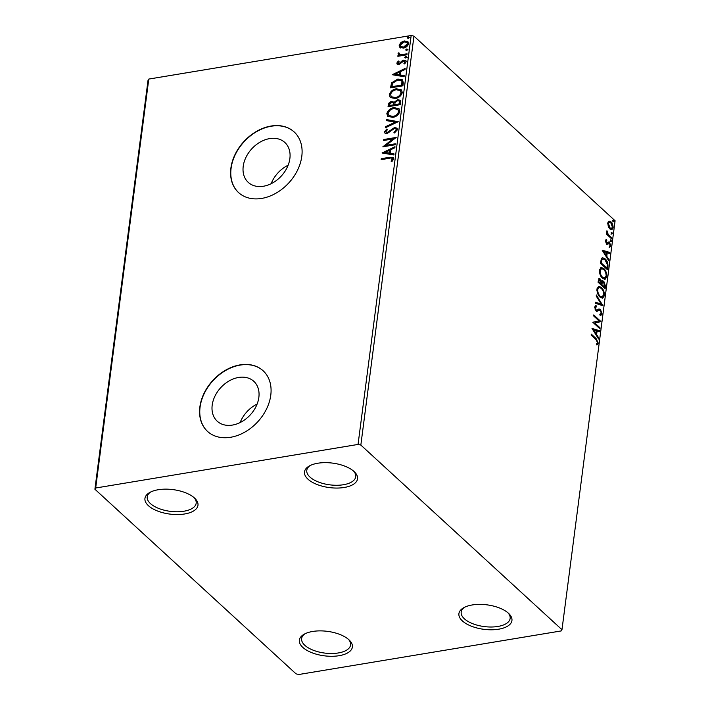 <?xml version="1.0" encoding="UTF-8"?>
<svg xmlns="http://www.w3.org/2000/svg" width="710" height="710" viewBox="0 0 710 710"><rect width="100%" height="100%" fill="white"/><g stroke="black" fill="none" stroke-linecap="round" stroke-linejoin="round"><path stroke-width="1.06" d="M312.657 631.465A26.74 12.336 -172.6 0 0 304.049 634.278A26.74 12.336 -172.6 0 0 306.285 649.978A26.74 12.336 -172.6 0 0 339.069 655.703A26.74 12.336 -172.6 0 0 349.338 640.163A26.74 12.336 -172.6 0 0 312.657 631.465M348.486 639.373A24.681 11.387 7.4 0 1 350.58 644.955A24.681 11.387 7.4 0 1 338.288 652.96A24.681 11.387 7.4 0 1 313.181 650.2A24.681 11.387 7.4 0 1 301.626 638.592A24.681 11.387 7.4 0 1 305.069 633.737M472.221 604.964A26.74 12.336 -172.6 0 0 463.612 607.778A26.74 12.336 -172.6 0 0 465.849 623.486A26.74 12.336 -172.6 0 0 498.633 629.202A26.74 12.336 -172.6 0 0 508.901 613.662A26.74 12.336 -172.6 0 0 472.221 604.964M508.049 612.881A24.681 11.387 7.4 0 1 510.135 618.454A24.681 11.387 7.4 0 1 497.852 626.468A24.681 11.387 7.4 0 1 472.736 623.699A24.681 11.387 7.4 0 1 461.189 612.1A24.681 11.387 7.4 0 1 464.633 607.236M317.814 463.231A26.74 12.336 -172.6 0 0 309.205 466.044A26.74 12.336 -172.6 0 0 311.442 481.753A26.74 12.336 -172.6 0 0 344.226 487.477A26.74 12.336 -172.6 0 0 354.494 471.928A26.74 12.336 -172.6 0 0 317.814 463.231M353.642 471.147A24.681 11.387 7.4 0 1 355.728 476.721A24.681 11.387 7.4 0 1 343.445 484.735A24.681 11.387 7.4 0 1 318.328 481.966A24.681 11.387 7.4 0 1 306.782 470.366A24.681 11.387 7.4 0 1 310.226 465.503M158.259 489.731A26.74 12.336 -172.6 0 0 149.641 492.545A26.74 12.336 -172.6 0 0 151.887 508.253A26.74 12.336 -172.6 0 0 184.671 513.969A26.74 12.336 -172.6 0 0 194.93 498.429A26.74 12.336 -172.6 0 0 158.259 489.731M194.087 497.648A24.681 11.387 7.4 0 1 196.173 503.221A24.681 11.387 7.4 0 1 183.89 511.227A24.681 11.387 7.4 0 1 158.774 508.466A24.681 11.387 7.4 0 1 147.218 496.858A24.681 11.387 7.4 0 1 150.662 492.003M232.436 425.077A27.069 20.084 -47.5 0 0 256.053 406.493A27.069 20.084 -47.5 0 0 253.825 381.332A27.069 20.084 -47.5 0 0 238.622 377.454A27.069 20.084 -47.5 0 0 214.997 396.047A27.069 20.084 -47.5 0 0 217.224 421.207A27.069 20.084 -47.5 0 0 232.436 425.077M263.454 186.233A27.069 20.084 -47.5 0 0 287.071 167.649A27.069 20.084 -47.5 0 0 284.852 142.479A27.069 20.084 -47.5 0 0 269.64 138.61A27.069 20.084 -47.5 0 0 246.024 157.194A27.069 20.084 -47.5 0 0 248.243 182.363A27.069 20.084 -47.5 0 0 263.454 186.233M261.644 198.427A41.136 30.521 -47.5 0 0 297.534 170.178A41.136 30.521 -47.5 0 0 294.162 131.936A41.136 30.521 -47.5 0 0 271.042 126.043A41.136 30.521 -47.5 0 0 235.152 154.292A41.136 30.521 -47.5 0 0 238.524 192.543A41.136 30.521 -47.5 0 0 261.644 198.427M294.26 132.024A41.136 30.521 -47.5 0 0 271.247 126.229A41.136 30.521 -47.5 0 0 235.392 154.398A41.136 30.521 -47.5 0 0 238.631 192.632M230.626 437.271A41.136 30.521 -47.5 0 0 266.516 409.022A41.136 30.521 -47.5 0 0 263.135 370.78A41.136 30.521 -47.5 0 0 240.024 364.896A41.136 30.521 -47.5 0 0 204.134 393.145A41.136 30.521 -47.5 0 0 207.506 431.387A41.136 30.521 -47.5 0 0 230.626 437.271M263.241 370.868A41.136 30.521 -47.5 0 0 240.228 365.082A41.136 30.521 -47.5 0 0 204.373 393.242A41.136 30.521 -47.5 0 0 207.604 431.476M608.949 221.094L610.919 221.848C612.393 223.171 613.129 225.176 613.129 227.866L611.842 229.738L609.988 228.993L608.275 226.348L607.751 222.931L609.082 221.067M611.603 238.835L606.411 234.06L606.535 233.084L607.298 233.785L606.935 230.732L608.221 234.469L611.736 237.859L611.603 238.835M605.444 240.725L606.42 239.527L606.793 240.504L606.083 241.258L606.659 242.838L608.718 241.995L609.562 242.412L610.795 245.837L609.837 247.204L609.42 246.201L610.147 245.367L609.464 243.406L607.405 244.258L606.562 243.832L605.444 240.725M607.955 266.907L607.574 269.844L600.465 263.321L601.361 258.626L602.524 257.686L605.124 258.875C607.192 260.605 608.142 263.286 607.955 266.907L607.254 267.022L606.961 269.276M605.133 288.686L598.015 282.154L599.178 278.551L600.394 279.065L601.752 281.639L602.604 280.796L603.828 281.311L605.461 286.148L605.133 288.686M602.914 305.735L595.282 303.268L595.415 302.203L601.21 304.075L596.214 296.043L596.356 294.987L602.914 305.735M600.048 327.816L599.923 328.792L592.814 322.269L598.938 320.805L593.631 315.932L593.755 314.956L600.873 321.488L594.758 322.961L600.048 327.816L599.302 328.224M595.876 339.433L591.146 335.093L591.27 334.117L596.072 338.528L598.264 343.134L597.128 344.767L596.648 343.773L597.536 342.469L595.876 339.433M561.974 629.699L360.84 445.072L358.053 444.433L95.672 488.01L94.909 489.234L296.043 673.861L298.83 674.5L561.22 630.924L561.974 629.699L615.091 220.766L413.957 36.139L360.84 445.072M592.007 328.437L599.666 330.745L599.533 331.801L597.083 331.011L596.622 334.57L598.734 337.96L598.592 339.025L592.007 328.437M599.87 314.228L601.317 313.332L600.341 310.456L599.604 310.137L597.101 311.291L595.956 310.794L594.59 307.004L596.107 305.664L596.444 306.827L595.317 307.687L596.054 309.791L597.048 310.048L599.036 308.974L600.474 309.489L602.053 313.935L600.128 315.355L599.87 314.228L600.518 314.255L599.808 314.37M600.953 315.391L600.128 315.355M599.604 310.137L596.391 311.406M595.69 305.699L595.734 306.915M596.444 306.827L595.353 306.977L594.607 307.803L595.317 307.687M595.113 309.658L597.048 310.048M600.092 297.144C598.051 295.351 597.003 292.591 596.941 288.872L598.761 286.272L601.317 287.364C603.358 289.165 604.396 291.934 604.432 295.653L602.604 298.2L600.092 297.144M602.533 278.302C600.5 276.51 599.444 273.758 599.391 270.031L601.21 267.43L603.766 268.531C605.808 270.332 606.837 273.093 606.872 276.82L605.053 279.367L602.533 278.302M602.178 250.168L609.837 252.467L609.695 253.532L607.245 252.742L606.784 256.301L608.896 259.691L608.754 260.756L602.178 250.168M610.707 241.453L610.218 240.104L610.911 239.829L611.399 241.187L609.996 241.577M610.218 240.104L610.911 239.829L610.254 239.945M611.674 233.989L611.186 232.631L611.887 232.365L612.375 233.714L610.964 234.105M611.186 232.631L611.887 232.365L611.221 232.472M613.254 221.804L612.765 220.455L613.467 220.18L613.955 221.538L612.544 221.928M612.765 220.455L613.467 220.18L612.801 220.295M94.909 489.234L148.026 80.301L148.78 79.076L95.672 488.01M400.289 47.659L399.135 45.28L400.964 42.414L404.318 40.931L407.868 41.695L408.516 43.718C407.673 46.221 405.96 47.668 403.386 48.076L399.81 47.313M399.135 53.632L400.91 54.688L407.052 53.818L406.928 54.794L397.857 56.303L397.982 55.327L399.322 55.105L398.399 54.608L398.452 52.868L399.357 53.17L399.623 54.421M397.946 62.835L399.038 63.572L402.392 60.625L403.83 60.075L405.8 60.501L406.182 61.69L404.7 63.9L403.928 63.483L405.055 61.992L403.75 61.042L398.958 64.539L397.174 64.175L396.819 63.075L398.354 60.98L399.055 61.424L397.946 62.835L398.381 63.518M405.055 61.992L404.833 61.3L405.055 61.992M403.28 82.866L402.898 85.812L390.491 87.871L391.574 82.866L397.857 79.023L402.57 79.831L403.28 82.866M400.449 104.645L388.042 106.704L388.272 104.911C388.618 102.977 389.772 101.832 391.725 101.486L394.21 102.24L397.644 99.711L400.236 100.261L400.777 102.116L400.449 104.645M393.952 101.938L394.618 102.613L398.053 100.083L397.644 99.711M398.239 121.694L385.299 127.818L385.441 126.753L395.248 122.111L386.24 120.593L386.373 119.537L398.239 121.694M395.372 143.784L395.239 144.751L382.832 146.819L392.914 138.947L383.657 140.482L383.782 139.506L396.189 137.447L386.133 145.31L395.372 143.784M391.494 161.543L392.852 159.466L392.444 159.093C391.991 158.002 390.979 157.726 389.417 158.277L381.163 159.643L381.288 158.667L389.675 157.283L393.305 157.496L393.722 158.871L391.973 161.507L391.086 161.17L392.355 158.578M358.053 444.433L411.17 35.5L148.78 79.076M382.033 152.987L394.991 146.704L394.849 147.769L390.704 149.73L390.243 153.28L394.05 153.928L393.917 154.984L382.033 152.987M385.743 131.581L387.154 132.593L394.503 127.56L396.996 128.137L397.511 129.673L394.432 132.974L393.899 132.291L396.233 129.957L395.869 128.874L394.361 128.537L387.074 133.56L384.944 133.134L384.474 131.776L386.888 128.98L387.553 129.619L385.743 131.581L386.231 132.513M392.781 117.363L387.767 116.342L386.826 113.644C388.033 110.165 390.42 108.16 393.988 107.627L398.976 108.683L399.89 111.399C398.674 114.834 396.313 116.822 392.781 117.363M395.23 98.521L390.216 97.501L389.275 94.803C390.473 91.324 392.861 89.318 396.437 88.785L401.416 89.842L402.33 92.557C401.123 95.992 398.754 97.98 395.23 98.521M392.195 74.719L405.153 68.435L405.019 69.491L400.866 71.453L400.404 75.011L404.221 75.659L404.079 76.715L392.195 74.719M405.65 58.025L404.718 57.386L405.863 56.401L406.786 57.04L405.65 58.025L404.718 57.386L405.126 57.758L406.271 56.773L405.863 56.401L406.786 57.04M406.617 50.552L405.694 49.913L406.83 48.928L407.762 49.567L406.617 50.552L405.694 49.913L406.102 50.286L407.238 49.301L406.83 48.928L407.762 49.567M408.206 38.376L407.274 37.736L408.41 36.751L409.342 37.39L408.206 38.376L407.274 37.736L407.682 38.109L408.818 37.124L408.41 36.751L409.342 37.39M411.17 35.5L413.957 36.139M288.145 165.19A27.069 20.084 -47.5 0 0 271.149 183.704M257.127 404.043A27.069 20.084 -47.5 0 0 240.131 422.556M381.634 159.564L381.288 158.667M381.696 159.04L393.482 157.691M392.852 159.466L392.586 158.729M382.672 153.094L394.911 147.307M394.014 154.221L390.243 153.28M385.033 152.41L389.426 153.449L389.382 150.351L385.033 152.41L389.027 153.076L389.382 150.351M383.666 146.677L393.313 139.32L392.914 138.947M384.119 140.402L383.782 139.506M384.19 139.879L395.789 137.953M395.31 144.228L386.133 145.31M394.511 132.93L393.899 132.291M394.307 132.663L396.633 130.329L396.233 129.957M396.633 130.329L396.038 129.069M385.157 133.302L384.474 131.776M384.882 132.149L387.296 129.353M386.151 131.953L387.154 132.593M387.553 132.965L389.24 132.113L388.832 131.74M389.24 132.113L390.624 130.702L390.225 130.329M390.624 130.702L394.911 127.933L394.503 127.56M394.911 127.933L397.183 128.332M385.787 127.587L385.441 126.753M385.841 127.126L395.656 122.484L395.248 122.111M386.684 120.673L386.373 119.537M386.781 119.91L398.017 121.8M387.988 116.52L386.826 113.644M387.234 114.017C388.432 110.538 390.82 108.532 394.396 108L393.988 107.627M394.396 108L399.162 108.879M389.115 115.757L393.313 116.76C396.127 116.334 398.026 114.754 399.011 112.011L398.017 109.58M393.855 108.603C391.024 109.029 389.107 110.618 388.104 113.387L388.894 115.57L392.905 116.387C395.718 115.961 397.627 114.381 398.612 111.639L397.831 109.384L393.855 108.603M388.503 106.633L388.681 105.293C389.027 103.349 390.18 102.204 392.133 101.858L391.725 101.486M392.133 101.858L394.618 102.613M398.053 100.083L400.422 100.465M399.854 103.145L399.135 101.042L397.52 100.687L395.106 102.586L394.689 104.645L399.712 104.255L399.313 101.246M393.89 104.734L393.198 102.781L391.627 102.462L389.568 104.512L389.444 105.524L393.828 105.231L393.367 102.986M393.828 105.231L393.482 104.361M389.444 105.524L393.42 104.858M399.712 104.255L399.446 102.772M394.689 104.645L399.304 103.882M390.438 97.687L389.275 94.803M389.683 95.175C390.882 91.696 393.269 89.691 396.837 89.158L396.437 88.785M396.837 89.158L401.611 90.037M391.565 96.924L395.754 97.918C398.576 97.501 400.476 95.921 401.461 93.179L400.467 90.738M396.304 89.762C393.473 90.188 391.556 91.785 390.553 94.545L391.343 96.737L395.355 97.545C398.168 97.128 400.067 95.548 401.052 92.806L400.28 90.552L396.304 89.762M390.953 87.791L391.982 83.239L391.574 82.866M391.982 83.239L398.266 79.396L397.857 79.023M398.266 79.396L402.765 80.035M402.313 81.819L401.381 80.612L397.733 79.99L392.683 83.185L391.885 86.682L402.162 85.422L402.313 81.819L401.567 80.807M391.885 86.682L401.753 85.049L401.913 81.446M392.843 74.825L405.073 69.039M404.176 75.952L400.404 75.011M395.195 74.142L399.597 75.18L399.544 72.083L395.195 74.142L399.189 74.807L399.544 72.083M397.405 64.344L396.819 63.075M397.227 63.447L398.763 61.353L398.354 60.98M398.345 63.208L399.038 63.572M399.446 63.944L400.298 63.572L399.89 63.199M400.298 63.572L402.792 60.998L402.392 60.625M402.792 60.998L404.238 60.448L403.83 60.075M404.238 60.448L405.978 60.696M404.336 63.856L405.463 62.365L404.159 61.415M406.271 56.773L407.194 57.412M398.319 56.223L397.982 55.327M398.39 55.699L399.721 55.478L399.322 55.105M398.638 54.794L398.044 53.658M398.452 54.031L398.452 52.868M399.544 54.004L400.91 54.688M401.319 55.06L406.99 54.271M407.238 49.301L408.17 49.94M400.697 48.031L399.135 45.28M399.535 45.653L401.372 42.786L400.964 42.414M401.372 42.786L404.718 41.304L404.318 40.931M404.718 41.304L408.055 41.89M400.955 46.682L403.928 47.472L407.815 44.286L407.087 42.636M404.194 41.899L400.245 45.103L400.742 46.514L403.52 47.1L407.407 43.913L406.892 42.431L404.194 41.899M408.818 37.124L409.75 37.763M591.182 334.809L597.27 341.057M597.545 342.087L597.554 343.249L598.264 343.134M597.554 343.249L596.427 344.891M592.149 328.659L599.666 330.745M598.956 330.86L598.867 331.588M596.622 334.57L595.912 334.685L596.373 331.126L597.083 331.011M595.912 334.685L598.024 338.084L598.734 337.96M593.737 329.928L593.028 330.052L595.237 333.602L595.947 333.487L596.302 330.762L593.737 329.928L595.947 333.487M593.666 315.648L600.163 321.603L600.873 321.488M600.163 321.603L600.837 321.71M600.136 321.825L594.758 322.961M594.048 323.077L599.338 327.94M601.334 312.906L601.343 314.051L602.053 313.935M601.343 314.051L600.58 315.409M595.344 309.906L596.338 310.163L595.344 309.906M598.672 309.072L600.474 309.489M599.772 309.613L600.687 310.865M595.37 302.54L601.21 304.075M596.222 296.026L602.089 305.469M598.415 286.37L601.317 287.364M600.607 287.488L602.355 289.742M603.731 294.002L603.722 295.777L604.432 295.653M603.722 295.777L602.249 298.227M598.344 294.881L599.506 296.283L601.53 297.144L603.695 295.023C603.678 292.005 602.843 289.778 601.192 288.34L599.134 287.461L597.678 289.494C597.731 292.502 598.574 294.73 600.207 296.168L602.24 297.029M599.134 287.461L596.968 289.618L596.933 290.576M596.968 289.618L597.678 289.494M599.506 296.283L600.207 296.168M598.858 278.684L600.394 279.065M599.684 279.181L600.545 280.335M601.21 281.728L601.752 281.639M602.275 280.929L603.828 281.311M603.118 281.426L604.112 282.775M604.742 284.781L604.751 286.272L605.461 286.148M604.751 286.272L604.512 288.118M602.994 282.402L601.521 282.766L601.175 284.728L603.819 287.159L604.529 287.035L603.704 282.287L602.879 281.95L602.231 282.651L601.885 284.612L604.529 287.035M599.568 280.166L598.299 280.956L598.166 281.968L600.447 284.062L601.219 283.45L600.278 280.051L598.867 279.846M598.299 280.956L599.009 280.84L598.876 281.852L601.157 283.947M598.166 281.968L598.876 281.852M600.278 280.051L599.009 280.84M601.175 284.728L601.885 284.612M601.521 282.766L602.231 282.651M600.864 267.528L603.766 268.531M603.056 268.646L604.796 270.901M606.18 275.169L606.163 276.935L606.872 276.82M606.163 276.935L604.689 279.394M600.793 276.048L601.947 277.441L603.979 278.311L606.145 276.181C606.118 273.173 605.284 270.945 603.642 269.498L601.583 268.62L600.128 270.661C600.172 273.669 601.024 275.888 602.657 277.326L604.689 278.196M601.583 268.62L599.417 270.776L599.382 271.735M599.417 270.776L600.128 270.661M601.947 277.441L602.657 277.326M602.186 257.792L605.124 258.875M604.414 258.99L606.234 261.342M607.227 264.049L607.254 267.022M602.923 258.91L601.264 259.869L600.616 263.135L606.269 268.318L606.97 268.202L607.272 264.386L605 259.842L602.923 258.91L601.965 259.753L601.326 263.011L606.97 268.202M600.616 263.135L601.326 263.011M601.264 259.869L601.965 259.753M602.311 250.39L609.837 252.467M609.127 252.591L609.029 253.319M606.784 256.301L606.074 256.416L606.535 252.858L607.245 252.742M606.074 256.416L608.186 259.807L608.896 259.691M603.899 251.659L603.189 251.784L605.399 255.334L606.109 255.209L606.464 252.485L603.899 251.659L606.109 255.209M605.808 239.891L606.083 240.628L606.793 240.504M606.083 240.628L605.381 241.373M605.426 241.364L606.083 241.258M605.825 242.82L606.659 242.838M605.958 242.953L607.165 243.033M608.009 242.11L609.562 242.412M608.852 242.527L609.624 243.583M610.112 245.527L610.795 245.837M610.085 245.962L609.127 247.32M608.266 243.725L608.94 243.184M607.556 243.849L606.695 244.373M610.201 239.953L610.689 241.302M606.447 233.776L607.298 233.785M606.651 231.673L607.432 231.7M606.704 232.152L607.281 232.055M607.023 233.839L608.221 234.469M607.511 234.584L611.026 237.974L611.736 237.859M611.177 232.481L611.665 233.839M608.239 221.209L610.919 221.848M610.209 221.964L611.425 223.535M612.464 227.448L612.419 227.99L613.129 227.866M612.419 227.99L611.47 229.756M608.754 227.386L610.875 228.735L612.49 227.289L610.795 222.825L609.366 222.212L608.39 223.517L610.121 228.017L611.576 228.62M609.366 222.212L607.707 223.472M607.707 223.632L608.39 223.517M609.411 228.141L610.121 228.017M612.757 220.304L613.245 221.653M595.362 338.643L596.072 338.528M597.545 310.829L598.255 310.714M601.237 284.24L601.947 284.124M600.696 262.496L601.405 262.372M609.278 236.368L609.988 236.252M596.853 310.092L596.143 310.217M602.879 281.95L602.178 282.065"/></g></svg>
